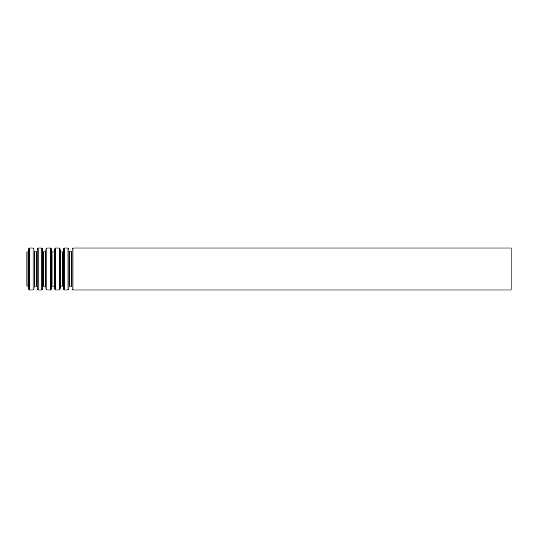 <?xml version="1.0" encoding="UTF-8"?>
<svg xmlns="http://www.w3.org/2000/svg" width="538" height="538" viewBox="0 0 538 538"><rect width="100%" height="100%" fill="white"/><g stroke="black" fill="none" stroke-linecap="round" stroke-linejoin="round"><path stroke-width="0.81" d="M26.9 251.892L26.9 286.108L27.889 286.108L27.889 251.892L26.9 251.892M511.1 248.018L511.1 289.982L73.027 289.982L73.027 248.018L511.1 248.018M72.058 289.054L72.058 248.946L72.058 289.054L73.027 289.982M71.951 251.428L71.467 251.892L71.467 286.108L69.489 286.108L69.005 286.572L68.898 289.054L68.898 248.946L69.005 286.572M71.467 251.892L69.489 251.892L69.489 286.108M68.898 248.946L67.929 248.018L67.929 289.982L68.898 289.054M67.929 248.018L64.311 248.018L64.311 289.982L67.929 289.982M63.343 289.054L63.343 248.946L63.343 289.054L64.311 289.982M63.235 251.428L62.751 251.892L62.751 286.108L60.774 286.108L60.29 286.572L60.182 289.054L60.182 248.946L60.29 286.572M62.751 251.892L60.774 251.892L60.774 286.108M60.182 248.946L59.214 248.018L59.214 289.982L60.182 289.054M59.214 248.018L55.596 248.018L55.596 289.982L59.214 289.982M54.627 289.054L54.627 248.946L54.627 289.054L55.596 289.982M54.52 251.428L54.035 251.892L54.035 286.108L52.058 286.108L51.574 286.572L51.466 289.054L51.466 248.946L51.574 286.572M54.035 251.892L52.058 251.892L52.058 286.108M51.466 248.946L50.498 248.018L50.498 289.982L51.466 289.054M50.498 248.018L46.88 248.018L46.88 289.982L50.498 289.982M45.912 289.054L45.912 248.946L45.912 289.054L46.88 289.982M45.804 251.428L45.32 251.892L45.32 286.108L43.343 286.108L42.858 286.572L42.751 289.054L42.751 248.946L42.858 286.572M45.32 251.892L43.343 251.892L43.343 286.108M42.751 248.946L41.782 248.018L41.782 289.982L42.751 289.054M41.782 248.018L38.164 248.018L38.164 289.982L41.782 289.982M37.196 289.054L37.196 248.946L37.196 289.054L38.164 289.982M37.088 251.428L36.604 251.892L36.604 286.108L34.627 286.108L34.143 286.572L34.035 289.054L34.035 248.946L34.143 286.572M36.604 251.892L34.627 251.892L34.627 286.108M34.035 248.946L33.067 248.018L33.067 289.982L34.035 289.054M33.067 248.018L29.449 248.018L29.449 289.982L33.067 289.982M28.48 289.054L28.48 248.946L28.48 289.054L29.449 289.982M72.058 248.946L73.027 248.018M71.951 286.572L71.467 286.108M69.489 251.892L69.005 251.428M63.343 248.946L64.311 248.018M63.235 286.572L62.751 286.108M60.774 251.892L60.29 251.428M54.627 248.946L55.596 248.018M54.52 286.572L54.035 286.108M52.058 251.892L51.574 251.428M45.912 248.946L46.88 248.018M45.804 286.572L45.32 286.108M43.343 251.892L42.858 251.428M37.196 248.946L38.164 248.018M37.088 286.572L36.604 286.108M34.627 251.892L34.143 251.428M28.48 248.946L29.449 248.018M28.373 251.428L27.889 251.892M28.373 286.572L27.889 286.108"/></g></svg>
